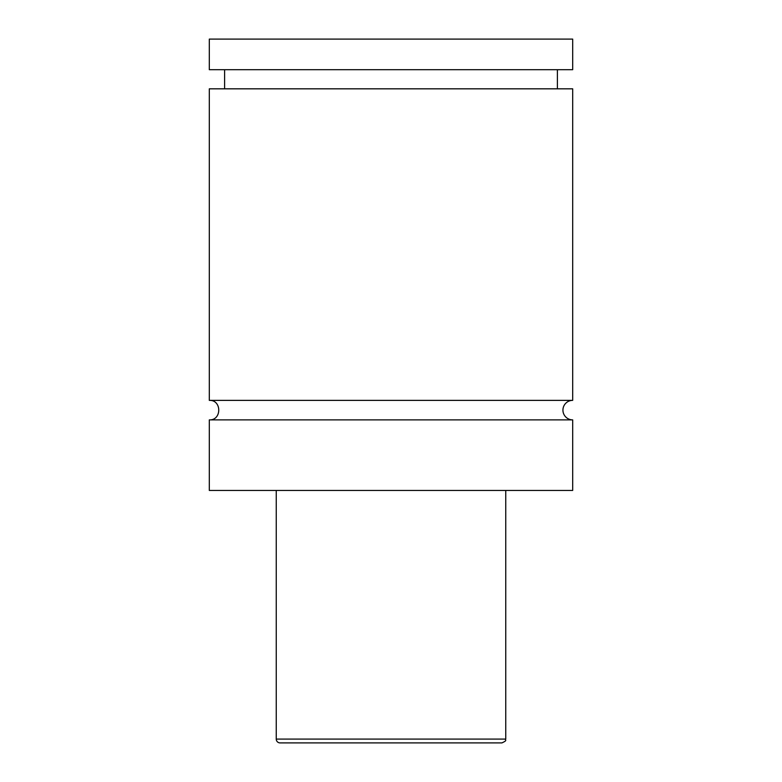 <?xml version="1.0" encoding="UTF-8"?>
<svg xmlns="http://www.w3.org/2000/svg" width="782" height="782" viewBox="0 0 782 782"><rect width="100%" height="100%" fill="white"/><g stroke="black" fill="none" stroke-linecap="round" stroke-linejoin="round"><path stroke-width="1.17" d="M209.312 419.875C221.893 420.481 221.893 399.768 209.312 400.374L572.688 400.374A9.755 9.755 0 0 0 562.932 410.13A9.755 9.755 0 0 0 572.688 419.875L572.688 490.451L209.312 490.451L209.312 419.875L572.688 419.875M501.927 742.9L280.073 742.9A3.822 3.822 0 0 1 276.251 739.078L505.749 739.078C504.498 740.349 508.271 740.007 501.927 742.9M505.749 490.451L505.749 739.078M209.312 400.374L209.312 88.825L572.688 88.825L572.688 400.374M209.312 39.1L572.688 39.1L572.688 69.696L209.312 69.696L209.312 39.1M276.251 739.078L276.251 490.451M557.39 88.825L557.39 69.696M224.61 88.825L224.61 69.696"/></g></svg>

